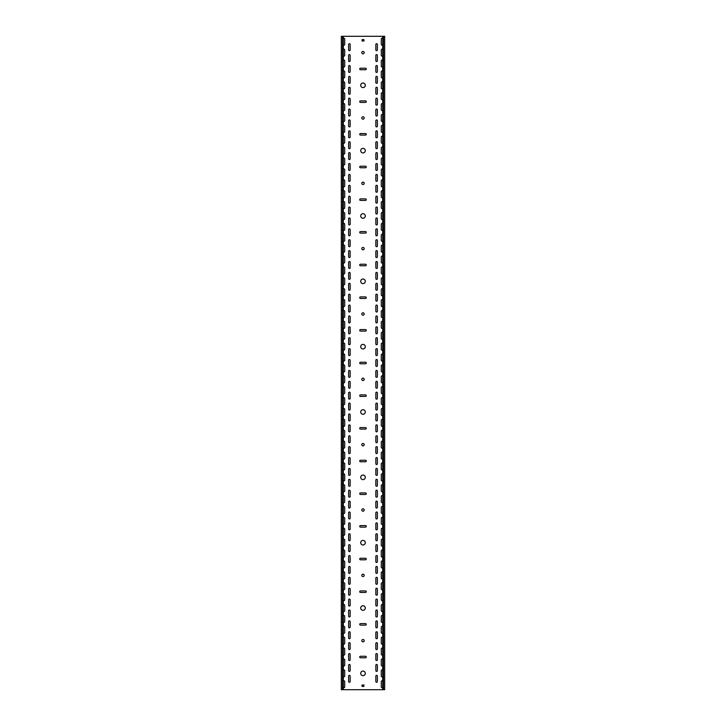 <?xml version="1.0" encoding="UTF-8"?>
<svg xmlns="http://www.w3.org/2000/svg" width="726" height="726" viewBox="0 0 726 726"><rect width="100%" height="100%" fill="white"/><g stroke="black" fill="none" stroke-linecap="round" stroke-linejoin="round"><path stroke-width="1.09" d="M363 671.078A2.287 2.287 0 0 0 360.713 673.365A2.287 2.287 0 0 0 363 675.652A2.287 2.287 0 0 0 365.287 673.365A2.287 2.287 0 0 0 363 671.078M363 605.738A2.287 2.287 0 0 0 360.713 608.025A2.287 2.287 0 0 0 363 610.312A2.287 2.287 0 0 0 365.287 608.025A2.287 2.287 0 0 0 363 605.738M363 639.497A1.198 1.198 0 0 0 361.802 640.695A1.198 1.198 0 0 0 363 641.893A1.198 1.198 0 0 0 364.198 640.695A1.198 1.198 0 0 0 363 639.497M363 540.398A2.287 2.287 0 0 0 360.713 542.685A2.287 2.287 0 0 0 363 544.972A2.287 2.287 0 0 0 365.287 542.685A2.287 2.287 0 0 0 363 540.398M363 574.157A1.198 1.198 0 0 0 361.802 575.355A1.198 1.198 0 0 0 363 576.553A1.198 1.198 0 0 0 364.198 575.355A1.198 1.198 0 0 0 363 574.157M363 475.058A2.287 2.287 0 0 0 360.713 477.345A2.287 2.287 0 0 0 363 479.632A2.287 2.287 0 0 0 365.287 477.345A2.287 2.287 0 0 0 363 475.058M363 508.817A1.198 1.198 0 0 0 361.802 510.015A1.198 1.198 0 0 0 363 511.213A1.198 1.198 0 0 0 364.198 510.015A1.198 1.198 0 0 0 363 508.817M363 409.718A2.287 2.287 0 0 0 360.713 412.005A2.287 2.287 0 0 0 363 414.292A2.287 2.287 0 0 0 365.287 412.005A2.287 2.287 0 0 0 363 409.718M363 443.477A1.198 1.198 0 0 0 361.802 444.675A1.198 1.198 0 0 0 363 445.873A1.198 1.198 0 0 0 364.198 444.675A1.198 1.198 0 0 0 363 443.477M363 344.378A2.287 2.287 0 0 0 360.713 346.665A2.287 2.287 0 0 0 363 348.952A2.287 2.287 0 0 0 365.287 346.665A2.287 2.287 0 0 0 363 344.378M363 378.137A1.198 1.198 0 0 0 361.802 379.335A1.198 1.198 0 0 0 363 380.533A1.198 1.198 0 0 0 364.198 379.335A1.198 1.198 0 0 0 363 378.137M363 279.038A2.287 2.287 0 0 0 360.713 281.325A2.287 2.287 0 0 0 363 283.612A2.287 2.287 0 0 0 365.287 281.325A2.287 2.287 0 0 0 363 279.038M363 312.797A1.198 1.198 0 0 0 361.802 313.995A1.198 1.198 0 0 0 363 315.193A1.198 1.198 0 0 0 364.198 313.995A1.198 1.198 0 0 0 363 312.797M363 213.698A2.287 2.287 0 0 0 360.713 215.985A2.287 2.287 0 0 0 363 218.272A2.287 2.287 0 0 0 365.287 215.985A2.287 2.287 0 0 0 363 213.698M363 247.457A1.198 1.198 0 0 0 361.802 248.655A1.198 1.198 0 0 0 363 249.853A1.198 1.198 0 0 0 364.198 248.655A1.198 1.198 0 0 0 363 247.457M363 148.358A2.287 2.287 0 0 0 360.713 150.645A2.287 2.287 0 0 0 363 152.932A2.287 2.287 0 0 0 365.287 150.645A2.287 2.287 0 0 0 363 148.358M363 182.117A1.198 1.198 0 0 0 361.802 183.315A1.198 1.198 0 0 0 363 184.513A1.198 1.198 0 0 0 364.198 183.315A1.198 1.198 0 0 0 363 182.117M363 83.018A2.287 2.287 0 0 0 360.713 85.305A2.287 2.287 0 0 0 363 87.592A2.287 2.287 0 0 0 365.287 85.305A2.287 2.287 0 0 0 363 83.018M363 116.777A1.198 1.198 0 0 0 361.802 117.975A1.198 1.198 0 0 0 363 119.173A1.198 1.198 0 0 0 364.198 117.975A1.198 1.198 0 0 0 363 116.777M363 51.437A1.198 1.198 0 0 0 361.802 52.635A1.198 1.198 0 0 0 363 53.833A1.198 1.198 0 0 0 364.198 52.635A1.198 1.198 0 0 0 363 51.437M349.387 442.715A0.762 0.762 0 0 0 350.15 441.952L350.15 436.507A0.762 0.762 0 0 0 349.387 435.745A0.762 0.762 0 0 0 348.625 436.507L348.625 441.952A0.762 0.762 0 0 0 349.387 442.715M376.613 453.605A0.762 0.762 0 0 0 377.375 452.842L377.375 447.397A0.762 0.762 0 0 0 376.613 446.635A0.762 0.762 0 0 0 375.85 447.397L375.85 452.842A0.762 0.762 0 0 0 376.613 453.605M349.387 453.605A0.762 0.762 0 0 0 350.15 452.842L350.15 447.397A0.762 0.762 0 0 0 349.387 446.635A0.762 0.762 0 0 0 348.625 447.397L348.625 452.842A0.762 0.762 0 0 0 349.387 453.605M376.613 464.495A0.762 0.762 0 0 0 377.375 463.732L377.375 458.287A0.762 0.762 0 0 0 376.613 457.525A0.762 0.762 0 0 0 375.85 458.287L375.85 463.732A0.762 0.762 0 0 0 376.613 464.495M349.387 420.935A0.762 0.762 0 0 0 350.15 420.173L350.15 414.727A0.762 0.762 0 0 0 349.387 413.965A0.762 0.762 0 0 0 348.625 414.727L348.625 420.173A0.762 0.762 0 0 0 349.387 420.935M376.613 431.825A0.762 0.762 0 0 0 377.375 431.062L377.375 425.618A0.762 0.762 0 0 0 376.613 424.855A0.762 0.762 0 0 0 375.85 425.618L375.85 431.062A0.762 0.762 0 0 0 376.613 431.825M349.387 431.825A0.762 0.762 0 0 0 350.15 431.062L350.15 425.618A0.762 0.762 0 0 0 349.387 424.855A0.762 0.762 0 0 0 348.625 425.618L348.625 431.062A0.762 0.762 0 0 0 349.387 431.825M376.613 442.715A0.762 0.762 0 0 0 377.375 441.952L377.375 436.507A0.762 0.762 0 0 0 376.613 435.745A0.762 0.762 0 0 0 375.85 436.507L375.85 441.952A0.762 0.762 0 0 0 376.613 442.715M349.387 486.275A0.762 0.762 0 0 0 350.15 485.512L350.15 480.067A0.762 0.762 0 0 0 349.387 479.305A0.762 0.762 0 0 0 348.625 480.067L348.625 485.512A0.762 0.762 0 0 0 349.387 486.275M376.613 497.165A0.762 0.762 0 0 0 377.375 496.402L377.375 490.957A0.762 0.762 0 0 0 376.613 490.195A0.762 0.762 0 0 0 375.85 490.957L375.85 496.402A0.762 0.762 0 0 0 376.613 497.165M349.387 497.165A0.762 0.762 0 0 0 350.15 496.402L350.15 490.957A0.762 0.762 0 0 0 349.387 490.195A0.762 0.762 0 0 0 348.625 490.957L348.625 496.402A0.762 0.762 0 0 0 349.387 497.165M376.613 508.055A0.762 0.762 0 0 0 377.375 507.292L377.375 501.847A0.762 0.762 0 0 0 376.613 501.085A0.762 0.762 0 0 0 375.85 501.847L375.85 507.292A0.762 0.762 0 0 0 376.613 508.055M349.387 464.495A0.762 0.762 0 0 0 350.15 463.732L350.15 458.287A0.762 0.762 0 0 0 349.387 457.525A0.762 0.762 0 0 0 348.625 458.287L348.625 463.732A0.762 0.762 0 0 0 349.387 464.495M376.613 475.385A0.762 0.762 0 0 0 377.375 474.623L377.375 469.178A0.762 0.762 0 0 0 376.613 468.415A0.762 0.762 0 0 0 375.85 469.178L375.85 474.623A0.762 0.762 0 0 0 376.613 475.385M349.387 475.385A0.762 0.762 0 0 0 350.15 474.623L350.15 469.178A0.762 0.762 0 0 0 349.387 468.415A0.762 0.762 0 0 0 348.625 469.178L348.625 474.623A0.762 0.762 0 0 0 349.387 475.385M376.613 486.275A0.762 0.762 0 0 0 377.375 485.512L377.375 480.067A0.762 0.762 0 0 0 376.613 479.305A0.762 0.762 0 0 0 375.85 480.067L375.85 485.512A0.762 0.762 0 0 0 376.613 486.275M349.387 355.595A0.762 0.762 0 0 0 350.15 354.832L350.15 349.387A0.762 0.762 0 0 0 349.387 348.625A0.762 0.762 0 0 0 348.625 349.387L348.625 354.832A0.762 0.762 0 0 0 349.387 355.595M376.613 366.485A0.762 0.762 0 0 0 377.375 365.722L377.375 360.277A0.762 0.762 0 0 0 376.613 359.515A0.762 0.762 0 0 0 375.85 360.277L375.85 365.722A0.762 0.762 0 0 0 376.613 366.485M349.387 366.485A0.762 0.762 0 0 0 350.15 365.722L350.15 360.277A0.762 0.762 0 0 0 349.387 359.515A0.762 0.762 0 0 0 348.625 360.277L348.625 365.722A0.762 0.762 0 0 0 349.387 366.485M376.613 377.375A0.762 0.762 0 0 0 377.375 376.613L377.375 371.167A0.762 0.762 0 0 0 376.613 370.405A0.762 0.762 0 0 0 375.85 371.167L375.85 376.613A0.762 0.762 0 0 0 376.613 377.375M349.387 333.815A0.762 0.762 0 0 0 350.15 333.053L350.15 327.608A0.762 0.762 0 0 0 349.387 326.845A0.762 0.762 0 0 0 348.625 327.608L348.625 333.053A0.762 0.762 0 0 0 349.387 333.815M376.613 344.705A0.762 0.762 0 0 0 377.375 343.942L377.375 338.498A0.762 0.762 0 0 0 376.613 337.735A0.762 0.762 0 0 0 375.85 338.498L375.85 343.942A0.762 0.762 0 0 0 376.613 344.705M349.387 344.705A0.762 0.762 0 0 0 350.15 343.942L350.15 338.498A0.762 0.762 0 0 0 349.387 337.735A0.762 0.762 0 0 0 348.625 338.498L348.625 343.942A0.762 0.762 0 0 0 349.387 344.705M376.613 355.595A0.762 0.762 0 0 0 377.375 354.832L377.375 349.387A0.762 0.762 0 0 0 376.613 348.625A0.762 0.762 0 0 0 375.85 349.387L375.85 354.832A0.762 0.762 0 0 0 376.613 355.595M349.387 399.155A0.762 0.762 0 0 0 350.15 398.392L350.15 392.947A0.762 0.762 0 0 0 349.387 392.185A0.762 0.762 0 0 0 348.625 392.947L348.625 398.392A0.762 0.762 0 0 0 349.387 399.155M376.613 410.045A0.762 0.762 0 0 0 377.375 409.282L377.375 403.837A0.762 0.762 0 0 0 376.613 403.075A0.762 0.762 0 0 0 375.85 403.837L375.85 409.282A0.762 0.762 0 0 0 376.613 410.045M349.387 410.045A0.762 0.762 0 0 0 350.15 409.282L350.15 403.837A0.762 0.762 0 0 0 349.387 403.075A0.762 0.762 0 0 0 348.625 403.837L348.625 409.282A0.762 0.762 0 0 0 349.387 410.045M376.613 420.935A0.762 0.762 0 0 0 377.375 420.173L377.375 414.727A0.762 0.762 0 0 0 376.613 413.965A0.762 0.762 0 0 0 375.85 414.727L375.85 420.173A0.762 0.762 0 0 0 376.613 420.935M349.387 377.375A0.762 0.762 0 0 0 350.15 376.613L350.15 371.167A0.762 0.762 0 0 0 349.387 370.405A0.762 0.762 0 0 0 348.625 371.167L348.625 376.613A0.762 0.762 0 0 0 349.387 377.375M376.613 388.265A0.762 0.762 0 0 0 377.375 387.502L377.375 382.058A0.762 0.762 0 0 0 376.613 381.295A0.762 0.762 0 0 0 375.85 382.058L375.85 387.502A0.762 0.762 0 0 0 376.613 388.265M349.387 388.265A0.762 0.762 0 0 0 350.15 387.502L350.15 382.058A0.762 0.762 0 0 0 349.387 381.295A0.762 0.762 0 0 0 348.625 382.058L348.625 387.502A0.762 0.762 0 0 0 349.387 388.265M376.613 399.155A0.762 0.762 0 0 0 377.375 398.392L377.375 392.947A0.762 0.762 0 0 0 376.613 392.185A0.762 0.762 0 0 0 375.85 392.947L375.85 398.392A0.762 0.762 0 0 0 376.613 399.155M349.387 616.955A0.762 0.762 0 0 0 350.15 616.192L350.15 610.747A0.762 0.762 0 0 0 349.387 609.985A0.762 0.762 0 0 0 348.625 610.747L348.625 616.192A0.762 0.762 0 0 0 349.387 616.955M376.613 627.845A0.762 0.762 0 0 0 377.375 627.082L377.375 621.637A0.762 0.762 0 0 0 376.613 620.875A0.762 0.762 0 0 0 375.85 621.637L375.85 627.082A0.762 0.762 0 0 0 376.613 627.845M349.387 627.845A0.762 0.762 0 0 0 350.15 627.082L350.15 621.637A0.762 0.762 0 0 0 349.387 620.875A0.762 0.762 0 0 0 348.625 621.637L348.625 627.082A0.762 0.762 0 0 0 349.387 627.845M376.613 638.735A0.762 0.762 0 0 0 377.375 637.972L377.375 632.528A0.762 0.762 0 0 0 376.613 631.765A0.762 0.762 0 0 0 375.85 632.528L375.85 637.972A0.762 0.762 0 0 0 376.613 638.735M349.387 595.175A0.762 0.762 0 0 0 350.15 594.413L350.15 588.967A0.762 0.762 0 0 0 349.387 588.205A0.762 0.762 0 0 0 348.625 588.967L348.625 594.413A0.762 0.762 0 0 0 349.387 595.175M376.613 606.065A0.762 0.762 0 0 0 377.375 605.303L377.375 599.857A0.762 0.762 0 0 0 376.613 599.095A0.762 0.762 0 0 0 375.85 599.857L375.85 605.303A0.762 0.762 0 0 0 376.613 606.065M349.387 606.065A0.762 0.762 0 0 0 350.15 605.303L350.15 599.857A0.762 0.762 0 0 0 349.387 599.095A0.762 0.762 0 0 0 348.625 599.857L348.625 605.303A0.762 0.762 0 0 0 349.387 606.065M376.613 616.955A0.762 0.762 0 0 0 377.375 616.192L377.375 610.747A0.762 0.762 0 0 0 376.613 609.985A0.762 0.762 0 0 0 375.85 610.747L375.85 616.192A0.762 0.762 0 0 0 376.613 616.955M349.387 660.515A0.762 0.762 0 0 0 350.15 659.752L350.15 654.308A0.762 0.762 0 0 0 349.387 653.545A0.762 0.762 0 0 0 348.625 654.308L348.625 659.752A0.762 0.762 0 0 0 349.387 660.515M376.613 671.405A0.762 0.762 0 0 0 377.375 670.642L377.375 665.197A0.762 0.762 0 0 0 376.613 664.435A0.762 0.762 0 0 0 375.85 665.197L375.85 670.642A0.762 0.762 0 0 0 376.613 671.405M349.387 671.405A0.762 0.762 0 0 0 350.15 670.642L350.15 665.197A0.762 0.762 0 0 0 349.387 664.435A0.762 0.762 0 0 0 348.625 665.197L348.625 670.642A0.762 0.762 0 0 0 349.387 671.405M376.613 682.295A0.762 0.762 0 0 0 377.375 681.533L377.375 676.087A0.762 0.762 0 0 0 376.613 675.325A0.762 0.762 0 0 0 375.85 676.087L375.85 681.533A0.762 0.762 0 0 0 376.613 682.295M349.387 638.735A0.762 0.762 0 0 0 350.15 637.972L350.15 632.528A0.762 0.762 0 0 0 349.387 631.765A0.762 0.762 0 0 0 348.625 632.528L348.625 637.972A0.762 0.762 0 0 0 349.387 638.735M376.613 649.625A0.762 0.762 0 0 0 377.375 648.862L377.375 643.418A0.762 0.762 0 0 0 376.613 642.655A0.762 0.762 0 0 0 375.85 643.418L375.85 648.862A0.762 0.762 0 0 0 376.613 649.625M349.387 649.625A0.762 0.762 0 0 0 350.15 648.862L350.15 643.418A0.762 0.762 0 0 0 349.387 642.655A0.762 0.762 0 0 0 348.625 643.418L348.625 648.862A0.762 0.762 0 0 0 349.387 649.625M376.613 660.515A0.762 0.762 0 0 0 377.375 659.752L377.375 654.308A0.762 0.762 0 0 0 376.613 653.545A0.762 0.762 0 0 0 375.85 654.308L375.85 659.752A0.762 0.762 0 0 0 376.613 660.515M349.387 529.835A0.762 0.762 0 0 0 350.15 529.072L350.15 523.627A0.762 0.762 0 0 0 349.387 522.865A0.762 0.762 0 0 0 348.625 523.627L348.625 529.072A0.762 0.762 0 0 0 349.387 529.835M376.613 540.725A0.762 0.762 0 0 0 377.375 539.962L377.375 534.518A0.762 0.762 0 0 0 376.613 533.755A0.762 0.762 0 0 0 375.85 534.518L375.85 539.962A0.762 0.762 0 0 0 376.613 540.725M349.387 540.725A0.762 0.762 0 0 0 350.15 539.962L350.15 534.518A0.762 0.762 0 0 0 349.387 533.755A0.762 0.762 0 0 0 348.625 534.518L348.625 539.962A0.762 0.762 0 0 0 349.387 540.725M376.613 551.615A0.762 0.762 0 0 0 377.375 550.852L377.375 545.408A0.762 0.762 0 0 0 376.613 544.645A0.762 0.762 0 0 0 375.85 545.408L375.85 550.852A0.762 0.762 0 0 0 376.613 551.615M349.387 508.055A0.762 0.762 0 0 0 350.15 507.292L350.15 501.847A0.762 0.762 0 0 0 349.387 501.085A0.762 0.762 0 0 0 348.625 501.847L348.625 507.292A0.762 0.762 0 0 0 349.387 508.055M376.613 518.945A0.762 0.762 0 0 0 377.375 518.183L377.375 512.737A0.762 0.762 0 0 0 376.613 511.975A0.762 0.762 0 0 0 375.85 512.737L375.85 518.183A0.762 0.762 0 0 0 376.613 518.945M349.387 518.945A0.762 0.762 0 0 0 350.15 518.183L350.15 512.737A0.762 0.762 0 0 0 349.387 511.975A0.762 0.762 0 0 0 348.625 512.737L348.625 518.183A0.762 0.762 0 0 0 349.387 518.945M376.613 529.835A0.762 0.762 0 0 0 377.375 529.072L377.375 523.627A0.762 0.762 0 0 0 376.613 522.865A0.762 0.762 0 0 0 375.85 523.627L375.85 529.072A0.762 0.762 0 0 0 376.613 529.835M349.387 573.395A0.762 0.762 0 0 0 350.15 572.632L350.15 567.188A0.762 0.762 0 0 0 349.387 566.425A0.762 0.762 0 0 0 348.625 567.188L348.625 572.632A0.762 0.762 0 0 0 349.387 573.395M376.613 584.285A0.762 0.762 0 0 0 377.375 583.523L377.375 578.077A0.762 0.762 0 0 0 376.613 577.315A0.762 0.762 0 0 0 375.85 578.077L375.85 583.523A0.762 0.762 0 0 0 376.613 584.285M349.387 584.285A0.762 0.762 0 0 0 350.15 583.523L350.15 578.077A0.762 0.762 0 0 0 349.387 577.315A0.762 0.762 0 0 0 348.625 578.077L348.625 583.523A0.762 0.762 0 0 0 349.387 584.285M376.613 595.175A0.762 0.762 0 0 0 377.375 594.413L377.375 588.967A0.762 0.762 0 0 0 376.613 588.205A0.762 0.762 0 0 0 375.85 588.967L375.85 594.413A0.762 0.762 0 0 0 376.613 595.175M349.387 551.615A0.762 0.762 0 0 0 350.15 550.852L350.15 545.408A0.762 0.762 0 0 0 349.387 544.645A0.762 0.762 0 0 0 348.625 545.408L348.625 550.852A0.762 0.762 0 0 0 349.387 551.615M376.613 562.505A0.762 0.762 0 0 0 377.375 561.742L377.375 556.298A0.762 0.762 0 0 0 376.613 555.535A0.762 0.762 0 0 0 375.85 556.298L375.85 561.742A0.762 0.762 0 0 0 376.613 562.505M349.387 562.505A0.762 0.762 0 0 0 350.15 561.742L350.15 556.298A0.762 0.762 0 0 0 349.387 555.535A0.762 0.762 0 0 0 348.625 556.298L348.625 561.742A0.762 0.762 0 0 0 349.387 562.505M376.613 573.395A0.762 0.762 0 0 0 377.375 572.632L377.375 567.188A0.762 0.762 0 0 0 376.613 566.425A0.762 0.762 0 0 0 375.85 567.188L375.85 572.632A0.762 0.762 0 0 0 376.613 573.395M349.387 94.235A0.762 0.762 0 0 0 350.15 93.472L350.15 88.028A0.762 0.762 0 0 0 349.387 87.265A0.762 0.762 0 0 0 348.625 88.028L348.625 93.472A0.762 0.762 0 0 0 349.387 94.235M376.613 105.125A0.762 0.762 0 0 0 377.375 104.362L377.375 98.918A0.762 0.762 0 0 0 376.613 98.155A0.762 0.762 0 0 0 375.85 98.918L375.85 104.362A0.762 0.762 0 0 0 376.613 105.125M349.387 105.125A0.762 0.762 0 0 0 350.15 104.362L350.15 98.918A0.762 0.762 0 0 0 349.387 98.155A0.762 0.762 0 0 0 348.625 98.918L348.625 104.362A0.762 0.762 0 0 0 349.387 105.125M376.613 116.015A0.762 0.762 0 0 0 377.375 115.252L377.375 109.807A0.762 0.762 0 0 0 376.613 109.045A0.762 0.762 0 0 0 375.85 109.807L375.85 115.252A0.762 0.762 0 0 0 376.613 116.015M349.387 72.455A0.762 0.762 0 0 0 350.15 71.692L350.15 66.248A0.762 0.762 0 0 0 349.387 65.485A0.762 0.762 0 0 0 348.625 66.248L348.625 71.692A0.762 0.762 0 0 0 349.387 72.455M376.613 83.345A0.762 0.762 0 0 0 377.375 82.582L377.375 77.138A0.762 0.762 0 0 0 376.613 76.375A0.762 0.762 0 0 0 375.85 77.138L375.85 82.582A0.762 0.762 0 0 0 376.613 83.345M349.387 83.345A0.762 0.762 0 0 0 350.15 82.582L350.15 77.138A0.762 0.762 0 0 0 349.387 76.375A0.762 0.762 0 0 0 348.625 77.138L348.625 82.582A0.762 0.762 0 0 0 349.387 83.345M376.613 94.235A0.762 0.762 0 0 0 377.375 93.472L377.375 88.028A0.762 0.762 0 0 0 376.613 87.265A0.762 0.762 0 0 0 375.85 88.028L375.85 93.472A0.762 0.762 0 0 0 376.613 94.235M349.387 137.795A0.762 0.762 0 0 0 350.15 137.032L350.15 131.588A0.762 0.762 0 0 0 349.387 130.825A0.762 0.762 0 0 0 348.625 131.588L348.625 137.032A0.762 0.762 0 0 0 349.387 137.795M376.613 148.685A0.762 0.762 0 0 0 377.375 147.922L377.375 142.477A0.762 0.762 0 0 0 376.613 141.715A0.762 0.762 0 0 0 375.85 142.477L375.85 147.922A0.762 0.762 0 0 0 376.613 148.685M349.387 148.685A0.762 0.762 0 0 0 350.15 147.922L350.15 142.477A0.762 0.762 0 0 0 349.387 141.715A0.762 0.762 0 0 0 348.625 142.477L348.625 147.922A0.762 0.762 0 0 0 349.387 148.685M376.613 159.575A0.762 0.762 0 0 0 377.375 158.812L377.375 153.368A0.762 0.762 0 0 0 376.613 152.605A0.762 0.762 0 0 0 375.85 153.368L375.85 158.812A0.762 0.762 0 0 0 376.613 159.575M349.387 116.015A0.762 0.762 0 0 0 350.15 115.252L350.15 109.807A0.762 0.762 0 0 0 349.387 109.045A0.762 0.762 0 0 0 348.625 109.807L348.625 115.252A0.762 0.762 0 0 0 349.387 116.015M376.613 126.905A0.762 0.762 0 0 0 377.375 126.142L377.375 120.697A0.762 0.762 0 0 0 376.613 119.935A0.762 0.762 0 0 0 375.85 120.697L375.85 126.142A0.762 0.762 0 0 0 376.613 126.905M349.387 126.905A0.762 0.762 0 0 0 350.15 126.142L350.15 120.697A0.762 0.762 0 0 0 349.387 119.935A0.762 0.762 0 0 0 348.625 120.697L348.625 126.142A0.762 0.762 0 0 0 349.387 126.905M376.613 137.795A0.762 0.762 0 0 0 377.375 137.032L377.375 131.588A0.762 0.762 0 0 0 376.613 130.825A0.762 0.762 0 0 0 375.85 131.588L375.85 137.032A0.762 0.762 0 0 0 376.613 137.795M376.613 50.675A0.762 0.762 0 0 0 377.375 49.913L377.375 44.468A0.762 0.762 0 0 0 376.613 43.705A0.762 0.762 0 0 0 375.85 44.468L375.85 49.913A0.762 0.762 0 0 0 376.613 50.675M376.613 72.455A0.762 0.762 0 0 0 377.375 71.692L377.375 66.248A0.762 0.762 0 0 0 376.613 65.485A0.762 0.762 0 0 0 375.85 66.248L375.85 71.692A0.762 0.762 0 0 0 376.613 72.455M349.387 61.565A0.762 0.762 0 0 0 350.15 60.802L350.15 55.358A0.762 0.762 0 0 0 349.387 54.595A0.762 0.762 0 0 0 348.625 55.358L348.625 60.802A0.762 0.762 0 0 0 349.387 61.565M376.613 61.565A0.762 0.762 0 0 0 377.375 60.802L377.375 55.358A0.762 0.762 0 0 0 376.613 54.595A0.762 0.762 0 0 0 375.85 55.358L375.85 60.802A0.762 0.762 0 0 0 376.613 61.565M349.387 50.675A0.762 0.762 0 0 0 350.15 49.913L350.15 44.468A0.762 0.762 0 0 0 349.387 43.705A0.762 0.762 0 0 0 348.625 44.468L348.625 49.913A0.762 0.762 0 0 0 349.387 50.675M349.387 268.475A0.762 0.762 0 0 0 350.15 267.712L350.15 262.267A0.762 0.762 0 0 0 349.387 261.505A0.762 0.762 0 0 0 348.625 262.267L348.625 267.712A0.762 0.762 0 0 0 349.387 268.475M376.613 279.365A0.762 0.762 0 0 0 377.375 278.602L377.375 273.157A0.762 0.762 0 0 0 376.613 272.395A0.762 0.762 0 0 0 375.85 273.157L375.85 278.602A0.762 0.762 0 0 0 376.613 279.365M349.387 279.365A0.762 0.762 0 0 0 350.15 278.602L350.15 273.157A0.762 0.762 0 0 0 349.387 272.395A0.762 0.762 0 0 0 348.625 273.157L348.625 278.602A0.762 0.762 0 0 0 349.387 279.365M376.613 290.255A0.762 0.762 0 0 0 377.375 289.493L377.375 284.048A0.762 0.762 0 0 0 376.613 283.285A0.762 0.762 0 0 0 375.85 284.048L375.85 289.493A0.762 0.762 0 0 0 376.613 290.255M349.387 246.695A0.762 0.762 0 0 0 350.15 245.933L350.15 240.487A0.762 0.762 0 0 0 349.387 239.725A0.762 0.762 0 0 0 348.625 240.487L348.625 245.933A0.762 0.762 0 0 0 349.387 246.695M376.613 257.585A0.762 0.762 0 0 0 377.375 256.822L377.375 251.377A0.762 0.762 0 0 0 376.613 250.615A0.762 0.762 0 0 0 375.85 251.377L375.85 256.822A0.762 0.762 0 0 0 376.613 257.585M349.387 257.585A0.762 0.762 0 0 0 350.15 256.822L350.15 251.377A0.762 0.762 0 0 0 349.387 250.615A0.762 0.762 0 0 0 348.625 251.377L348.625 256.822A0.762 0.762 0 0 0 349.387 257.585M376.613 268.475A0.762 0.762 0 0 0 377.375 267.712L377.375 262.267A0.762 0.762 0 0 0 376.613 261.505A0.762 0.762 0 0 0 375.85 262.267L375.85 267.712A0.762 0.762 0 0 0 376.613 268.475M349.387 312.035A0.762 0.762 0 0 0 350.15 311.272L350.15 305.827A0.762 0.762 0 0 0 349.387 305.065A0.762 0.762 0 0 0 348.625 305.827L348.625 311.272A0.762 0.762 0 0 0 349.387 312.035M376.613 322.925A0.762 0.762 0 0 0 377.375 322.162L377.375 316.717A0.762 0.762 0 0 0 376.613 315.955A0.762 0.762 0 0 0 375.85 316.717L375.85 322.162A0.762 0.762 0 0 0 376.613 322.925M349.387 322.925A0.762 0.762 0 0 0 350.15 322.162L350.15 316.717A0.762 0.762 0 0 0 349.387 315.955A0.762 0.762 0 0 0 348.625 316.717L348.625 322.162A0.762 0.762 0 0 0 349.387 322.925M376.613 333.815A0.762 0.762 0 0 0 377.375 333.053L377.375 327.608A0.762 0.762 0 0 0 376.613 326.845A0.762 0.762 0 0 0 375.85 327.608L375.85 333.053A0.762 0.762 0 0 0 376.613 333.815M349.387 290.255A0.762 0.762 0 0 0 350.15 289.493L350.15 284.048A0.762 0.762 0 0 0 349.387 283.285A0.762 0.762 0 0 0 348.625 284.048L348.625 289.493A0.762 0.762 0 0 0 349.387 290.255M376.613 301.145A0.762 0.762 0 0 0 377.375 300.382L377.375 294.938A0.762 0.762 0 0 0 376.613 294.175A0.762 0.762 0 0 0 375.85 294.938L375.85 300.382A0.762 0.762 0 0 0 376.613 301.145M349.387 301.145A0.762 0.762 0 0 0 350.15 300.382L350.15 294.938A0.762 0.762 0 0 0 349.387 294.175A0.762 0.762 0 0 0 348.625 294.938L348.625 300.382A0.762 0.762 0 0 0 349.387 301.145M376.613 312.035A0.762 0.762 0 0 0 377.375 311.272L377.375 305.827A0.762 0.762 0 0 0 376.613 305.065A0.762 0.762 0 0 0 375.85 305.827L375.85 311.272A0.762 0.762 0 0 0 376.613 312.035M349.387 181.355A0.762 0.762 0 0 0 350.15 180.593L350.15 175.148A0.762 0.762 0 0 0 349.387 174.385A0.762 0.762 0 0 0 348.625 175.148L348.625 180.593A0.762 0.762 0 0 0 349.387 181.355M376.613 192.245A0.762 0.762 0 0 0 377.375 191.482L377.375 186.037A0.762 0.762 0 0 0 376.613 185.275A0.762 0.762 0 0 0 375.85 186.037L375.85 191.482A0.762 0.762 0 0 0 376.613 192.245M349.387 192.245A0.762 0.762 0 0 0 350.15 191.482L350.15 186.037A0.762 0.762 0 0 0 349.387 185.275A0.762 0.762 0 0 0 348.625 186.037L348.625 191.482A0.762 0.762 0 0 0 349.387 192.245M376.613 203.135A0.762 0.762 0 0 0 377.375 202.373L377.375 196.927A0.762 0.762 0 0 0 376.613 196.165A0.762 0.762 0 0 0 375.85 196.927L375.85 202.373A0.762 0.762 0 0 0 376.613 203.135M349.387 159.575A0.762 0.762 0 0 0 350.15 158.812L350.15 153.368A0.762 0.762 0 0 0 349.387 152.605A0.762 0.762 0 0 0 348.625 153.368L348.625 158.812A0.762 0.762 0 0 0 349.387 159.575M376.613 170.465A0.762 0.762 0 0 0 377.375 169.702L377.375 164.257A0.762 0.762 0 0 0 376.613 163.495A0.762 0.762 0 0 0 375.85 164.257L375.85 169.702A0.762 0.762 0 0 0 376.613 170.465M349.387 170.465A0.762 0.762 0 0 0 350.15 169.702L350.15 164.257A0.762 0.762 0 0 0 349.387 163.495A0.762 0.762 0 0 0 348.625 164.257L348.625 169.702A0.762 0.762 0 0 0 349.387 170.465M376.613 181.355A0.762 0.762 0 0 0 377.375 180.593L377.375 175.148A0.762 0.762 0 0 0 376.613 174.385A0.762 0.762 0 0 0 375.85 175.148L375.85 180.593A0.762 0.762 0 0 0 376.613 181.355M349.387 224.915A0.762 0.762 0 0 0 350.15 224.153L350.15 218.707A0.762 0.762 0 0 0 349.387 217.945A0.762 0.762 0 0 0 348.625 218.707L348.625 224.153A0.762 0.762 0 0 0 349.387 224.915M376.613 235.805A0.762 0.762 0 0 0 377.375 235.042L377.375 229.597A0.762 0.762 0 0 0 376.613 228.835A0.762 0.762 0 0 0 375.85 229.597L375.85 235.042A0.762 0.762 0 0 0 376.613 235.805M349.387 235.805A0.762 0.762 0 0 0 350.15 235.042L350.15 229.597A0.762 0.762 0 0 0 349.387 228.835A0.762 0.762 0 0 0 348.625 229.597L348.625 235.042A0.762 0.762 0 0 0 349.387 235.805M376.613 246.695A0.762 0.762 0 0 0 377.375 245.933L377.375 240.487A0.762 0.762 0 0 0 376.613 239.725A0.762 0.762 0 0 0 375.85 240.487L375.85 245.933A0.762 0.762 0 0 0 376.613 246.695M349.387 203.135A0.762 0.762 0 0 0 350.15 202.373L350.15 196.927A0.762 0.762 0 0 0 349.387 196.165A0.762 0.762 0 0 0 348.625 196.927L348.625 202.373A0.762 0.762 0 0 0 349.387 203.135M376.613 214.025A0.762 0.762 0 0 0 377.375 213.262L377.375 207.817A0.762 0.762 0 0 0 376.613 207.055A0.762 0.762 0 0 0 375.85 207.817L375.85 213.262A0.762 0.762 0 0 0 376.613 214.025M349.387 214.025A0.762 0.762 0 0 0 350.15 213.262L350.15 207.817A0.762 0.762 0 0 0 349.387 207.055A0.762 0.762 0 0 0 348.625 207.817L348.625 213.262A0.762 0.762 0 0 0 349.387 214.025M376.613 224.915A0.762 0.762 0 0 0 377.375 224.153L377.375 218.707A0.762 0.762 0 0 0 376.613 217.945A0.762 0.762 0 0 0 375.85 218.707L375.85 224.153A0.762 0.762 0 0 0 376.613 224.915M349.387 682.295A0.762 0.762 0 0 0 350.15 681.533L350.15 676.087A0.762 0.762 0 0 0 349.387 675.325A0.762 0.762 0 0 0 348.625 676.087L348.625 681.533A0.762 0.762 0 0 0 349.387 682.295M343.289 447.788A0.762 0.762 0 0 0 344.705 447.397L344.705 441.952A0.762 0.762 0 0 0 343.289 441.562M382.711 452.452A0.762 0.762 0 0 0 381.295 452.842L381.295 458.287A0.762 0.762 0 0 0 382.711 458.678M343.289 458.678A0.762 0.762 0 0 0 344.705 458.287L344.705 452.842A0.762 0.762 0 0 0 343.289 452.452M382.711 463.342A0.762 0.762 0 0 0 381.295 463.732L381.295 469.178A0.762 0.762 0 0 0 382.711 469.568M343.289 426.008A0.762 0.762 0 0 0 344.705 425.618L344.705 420.173A0.762 0.762 0 0 0 343.289 419.782M382.711 430.672A0.762 0.762 0 0 0 381.295 431.062L381.295 436.507A0.762 0.762 0 0 0 382.711 436.898M343.289 436.898A0.762 0.762 0 0 0 344.705 436.507L344.705 431.062A0.762 0.762 0 0 0 343.289 430.672M382.711 441.562A0.762 0.762 0 0 0 381.295 441.952L381.295 447.397A0.762 0.762 0 0 0 382.711 447.788M343.289 491.348A0.762 0.762 0 0 0 344.705 490.957L344.705 485.512A0.762 0.762 0 0 0 343.289 485.122M382.711 496.012A0.762 0.762 0 0 0 381.295 496.402L381.295 501.847A0.762 0.762 0 0 0 382.711 502.238M343.289 502.238A0.762 0.762 0 0 0 344.705 501.847L344.705 496.402A0.762 0.762 0 0 0 343.289 496.012M382.711 506.902A0.762 0.762 0 0 0 381.295 507.292L381.295 512.737A0.762 0.762 0 0 0 382.711 513.128M343.289 469.568A0.762 0.762 0 0 0 344.705 469.178L344.705 463.732A0.762 0.762 0 0 0 343.289 463.342M382.711 474.232A0.762 0.762 0 0 0 381.295 474.623L381.295 480.067A0.762 0.762 0 0 0 382.711 480.458M343.289 480.458A0.762 0.762 0 0 0 344.705 480.067L344.705 474.623A0.762 0.762 0 0 0 343.289 474.232M382.711 485.122A0.762 0.762 0 0 0 381.295 485.512L381.295 490.957A0.762 0.762 0 0 0 382.711 491.348M343.289 360.668A0.762 0.762 0 0 0 344.705 360.277L344.705 354.832A0.762 0.762 0 0 0 343.289 354.442M382.711 365.332A0.762 0.762 0 0 0 381.295 365.722L381.295 371.167A0.762 0.762 0 0 0 382.711 371.558M343.289 371.558A0.762 0.762 0 0 0 344.705 371.167L344.705 365.722A0.762 0.762 0 0 0 343.289 365.332M382.711 376.222A0.762 0.762 0 0 0 381.295 376.613L381.295 382.058A0.762 0.762 0 0 0 382.711 382.448M343.289 338.888A0.762 0.762 0 0 0 344.705 338.498L344.705 333.053A0.762 0.762 0 0 0 343.289 332.662M382.711 343.552A0.762 0.762 0 0 0 381.295 343.942L381.295 349.387A0.762 0.762 0 0 0 382.711 349.778M343.289 349.778A0.762 0.762 0 0 0 344.705 349.387L344.705 343.942A0.762 0.762 0 0 0 343.289 343.552M382.711 354.442A0.762 0.762 0 0 0 381.295 354.832L381.295 360.277A0.762 0.762 0 0 0 382.711 360.668M343.289 404.228A0.762 0.762 0 0 0 344.705 403.837L344.705 398.392A0.762 0.762 0 0 0 343.289 398.002M382.711 408.892A0.762 0.762 0 0 0 381.295 409.282L381.295 414.727A0.762 0.762 0 0 0 382.711 415.118M343.289 415.118A0.762 0.762 0 0 0 344.705 414.727L344.705 409.282A0.762 0.762 0 0 0 343.289 408.892M382.711 419.782A0.762 0.762 0 0 0 381.295 420.173L381.295 425.618A0.762 0.762 0 0 0 382.711 426.008M343.289 382.448A0.762 0.762 0 0 0 344.705 382.058L344.705 376.613A0.762 0.762 0 0 0 343.289 376.222M382.711 387.112A0.762 0.762 0 0 0 381.295 387.502L381.295 392.947A0.762 0.762 0 0 0 382.711 393.338M343.289 393.338A0.762 0.762 0 0 0 344.705 392.947L344.705 387.502A0.762 0.762 0 0 0 343.289 387.112M382.711 398.002A0.762 0.762 0 0 0 381.295 398.392L381.295 403.837A0.762 0.762 0 0 0 382.711 404.228M343.289 622.028A0.762 0.762 0 0 0 344.705 621.637L344.705 616.192A0.762 0.762 0 0 0 343.289 615.802M382.711 626.692A0.762 0.762 0 0 0 381.295 627.082L381.295 632.528A0.762 0.762 0 0 0 382.711 632.918M343.289 632.918A0.762 0.762 0 0 0 344.705 632.528L344.705 627.082A0.762 0.762 0 0 0 343.289 626.692M382.711 637.582A0.762 0.762 0 0 0 381.295 637.972L381.295 643.418A0.762 0.762 0 0 0 382.711 643.808M343.289 600.248A0.762 0.762 0 0 0 344.705 599.857L344.705 594.413A0.762 0.762 0 0 0 343.289 594.022M382.711 604.912A0.762 0.762 0 0 0 381.295 605.303L381.295 610.747A0.762 0.762 0 0 0 382.711 611.138M343.289 611.138A0.762 0.762 0 0 0 344.705 610.747L344.705 605.303A0.762 0.762 0 0 0 343.289 604.912M382.711 615.802A0.762 0.762 0 0 0 381.295 616.192L381.295 621.637A0.762 0.762 0 0 0 382.711 622.028M343.289 665.588A0.762 0.762 0 0 0 344.705 665.197L344.705 659.752A0.762 0.762 0 0 0 343.289 659.362M382.711 670.252A0.762 0.762 0 0 0 381.295 670.642L381.295 676.087A0.762 0.762 0 0 0 382.711 676.478M343.289 676.478A0.762 0.762 0 0 0 344.705 676.087L344.705 670.642A0.762 0.762 0 0 0 343.289 670.252M382.711 681.142A0.762 0.762 0 0 0 381.295 681.533L381.295 686.977A0.762 0.762 0 0 0 382.711 687.368M343.289 643.808A0.762 0.762 0 0 0 344.705 643.418L344.705 637.972A0.762 0.762 0 0 0 343.289 637.582M382.711 648.472A0.762 0.762 0 0 0 381.295 648.862L381.295 654.308A0.762 0.762 0 0 0 382.711 654.698M343.289 654.698A0.762 0.762 0 0 0 344.705 654.308L344.705 648.862A0.762 0.762 0 0 0 343.289 648.472M382.711 659.362A0.762 0.762 0 0 0 381.295 659.752L381.295 665.197A0.762 0.762 0 0 0 382.711 665.588M343.289 534.908A0.762 0.762 0 0 0 344.705 534.518L344.705 529.072A0.762 0.762 0 0 0 343.289 528.682M382.711 539.572A0.762 0.762 0 0 0 381.295 539.962L381.295 545.408A0.762 0.762 0 0 0 382.711 545.798M343.289 545.798A0.762 0.762 0 0 0 344.705 545.408L344.705 539.962A0.762 0.762 0 0 0 343.289 539.572M382.711 550.462A0.762 0.762 0 0 0 381.295 550.852L381.295 556.298A0.762 0.762 0 0 0 382.711 556.688M343.289 513.128A0.762 0.762 0 0 0 344.705 512.737L344.705 507.292A0.762 0.762 0 0 0 343.289 506.902M382.711 517.792A0.762 0.762 0 0 0 381.295 518.183L381.295 523.627A0.762 0.762 0 0 0 382.711 524.018M343.289 524.018A0.762 0.762 0 0 0 344.705 523.627L344.705 518.183A0.762 0.762 0 0 0 343.289 517.792M382.711 528.682A0.762 0.762 0 0 0 381.295 529.072L381.295 534.518A0.762 0.762 0 0 0 382.711 534.908M343.289 578.468A0.762 0.762 0 0 0 344.705 578.077L344.705 572.632A0.762 0.762 0 0 0 343.289 572.242M382.711 583.132A0.762 0.762 0 0 0 381.295 583.523L381.295 588.967A0.762 0.762 0 0 0 382.711 589.358M343.289 589.358A0.762 0.762 0 0 0 344.705 588.967L344.705 583.523A0.762 0.762 0 0 0 343.289 583.132M382.711 594.022A0.762 0.762 0 0 0 381.295 594.413L381.295 599.857A0.762 0.762 0 0 0 382.711 600.248M343.289 556.688A0.762 0.762 0 0 0 344.705 556.298L344.705 550.852A0.762 0.762 0 0 0 343.289 550.462M382.711 561.352A0.762 0.762 0 0 0 381.295 561.742L381.295 567.188A0.762 0.762 0 0 0 382.711 567.578M343.289 567.578A0.762 0.762 0 0 0 344.705 567.188L344.705 561.742A0.762 0.762 0 0 0 343.289 561.352M382.711 572.242A0.762 0.762 0 0 0 381.295 572.632L381.295 578.077A0.762 0.762 0 0 0 382.711 578.468M343.289 99.308A0.762 0.762 0 0 0 344.705 98.918L344.705 93.472A0.762 0.762 0 0 0 343.289 93.082M382.711 103.972A0.762 0.762 0 0 0 381.295 104.362L381.295 109.807A0.762 0.762 0 0 0 382.711 110.198M343.289 110.198A0.762 0.762 0 0 0 344.705 109.807L344.705 104.362A0.762 0.762 0 0 0 343.289 103.972M382.711 114.862A0.762 0.762 0 0 0 381.295 115.252L381.295 120.697A0.762 0.762 0 0 0 382.711 121.088M343.289 77.528A0.762 0.762 0 0 0 344.705 77.138L344.705 71.692A0.762 0.762 0 0 0 343.289 71.302M382.711 82.192A0.762 0.762 0 0 0 381.295 82.582L381.295 88.028A0.762 0.762 0 0 0 382.711 88.418M343.289 88.418A0.762 0.762 0 0 0 344.705 88.028L344.705 82.582A0.762 0.762 0 0 0 343.289 82.192M382.711 93.082A0.762 0.762 0 0 0 381.295 93.472L381.295 98.918A0.762 0.762 0 0 0 382.711 99.308M343.289 142.868A0.762 0.762 0 0 0 344.705 142.477L344.705 137.032A0.762 0.762 0 0 0 343.289 136.642M382.711 147.532A0.762 0.762 0 0 0 381.295 147.922L381.295 153.368A0.762 0.762 0 0 0 382.711 153.758M343.289 153.758A0.762 0.762 0 0 0 344.705 153.368L344.705 147.922A0.762 0.762 0 0 0 343.289 147.532M382.711 158.422A0.762 0.762 0 0 0 381.295 158.812L381.295 164.257A0.762 0.762 0 0 0 382.711 164.648M343.289 121.088A0.762 0.762 0 0 0 344.705 120.697L344.705 115.252A0.762 0.762 0 0 0 343.289 114.862M382.711 125.752A0.762 0.762 0 0 0 381.295 126.142L381.295 131.588A0.762 0.762 0 0 0 382.711 131.978M343.289 131.978A0.762 0.762 0 0 0 344.705 131.588L344.705 126.142A0.762 0.762 0 0 0 343.289 125.752M382.711 136.642A0.762 0.762 0 0 0 381.295 137.032L381.295 142.477A0.762 0.762 0 0 0 382.711 142.868M382.711 49.522A0.762 0.762 0 0 0 381.295 49.913L381.295 55.358A0.762 0.762 0 0 0 382.711 55.748M343.289 44.858A0.762 0.762 0 0 0 344.705 44.468L344.705 39.023A0.762 0.762 0 0 0 343.289 38.632M382.711 38.632A0.762 0.762 0 0 0 381.295 39.023L381.295 44.468A0.762 0.762 0 0 0 382.711 44.858M382.711 71.302A0.762 0.762 0 0 0 381.295 71.692L381.295 77.138A0.762 0.762 0 0 0 382.711 77.528M343.289 66.638A0.762 0.762 0 0 0 344.705 66.248L344.705 60.802A0.762 0.762 0 0 0 343.289 60.412M382.711 60.412A0.762 0.762 0 0 0 381.295 60.802L381.295 66.248A0.762 0.762 0 0 0 382.711 66.638M343.289 55.748A0.762 0.762 0 0 0 344.705 55.358L344.705 49.913A0.762 0.762 0 0 0 343.289 49.522M343.289 273.548A0.762 0.762 0 0 0 344.705 273.157L344.705 267.712A0.762 0.762 0 0 0 343.289 267.322M382.711 278.212A0.762 0.762 0 0 0 381.295 278.602L381.295 284.048A0.762 0.762 0 0 0 382.711 284.438M343.289 284.438A0.762 0.762 0 0 0 344.705 284.048L344.705 278.602A0.762 0.762 0 0 0 343.289 278.212M382.711 289.102A0.762 0.762 0 0 0 381.295 289.493L381.295 294.938A0.762 0.762 0 0 0 382.711 295.328M343.289 251.768A0.762 0.762 0 0 0 344.705 251.377L344.705 245.933A0.762 0.762 0 0 0 343.289 245.542M382.711 256.432A0.762 0.762 0 0 0 381.295 256.822L381.295 262.267A0.762 0.762 0 0 0 382.711 262.658M343.289 262.658A0.762 0.762 0 0 0 344.705 262.267L344.705 256.822A0.762 0.762 0 0 0 343.289 256.432M382.711 267.322A0.762 0.762 0 0 0 381.295 267.712L381.295 273.157A0.762 0.762 0 0 0 382.711 273.548M343.289 317.108A0.762 0.762 0 0 0 344.705 316.717L344.705 311.272A0.762 0.762 0 0 0 343.289 310.882M382.711 321.772A0.762 0.762 0 0 0 381.295 322.162L381.295 327.608A0.762 0.762 0 0 0 382.711 327.998M343.289 327.998A0.762 0.762 0 0 0 344.705 327.608L344.705 322.162A0.762 0.762 0 0 0 343.289 321.772M382.711 332.662A0.762 0.762 0 0 0 381.295 333.053L381.295 338.498A0.762 0.762 0 0 0 382.711 338.888M343.289 295.328A0.762 0.762 0 0 0 344.705 294.938L344.705 289.493A0.762 0.762 0 0 0 343.289 289.102M382.711 299.992A0.762 0.762 0 0 0 381.295 300.382L381.295 305.827A0.762 0.762 0 0 0 382.711 306.218M343.289 306.218A0.762 0.762 0 0 0 344.705 305.827L344.705 300.382A0.762 0.762 0 0 0 343.289 299.992M382.711 310.882A0.762 0.762 0 0 0 381.295 311.272L381.295 316.717A0.762 0.762 0 0 0 382.711 317.108M343.289 186.428A0.762 0.762 0 0 0 344.705 186.037L344.705 180.593A0.762 0.762 0 0 0 343.289 180.202M382.711 191.092A0.762 0.762 0 0 0 381.295 191.482L381.295 196.927A0.762 0.762 0 0 0 382.711 197.318M343.289 197.318A0.762 0.762 0 0 0 344.705 196.927L344.705 191.482A0.762 0.762 0 0 0 343.289 191.092M382.711 201.982A0.762 0.762 0 0 0 381.295 202.373L381.295 207.817A0.762 0.762 0 0 0 382.711 208.208M343.289 164.648A0.762 0.762 0 0 0 344.705 164.257L344.705 158.812A0.762 0.762 0 0 0 343.289 158.422M382.711 169.312A0.762 0.762 0 0 0 381.295 169.702L381.295 175.148A0.762 0.762 0 0 0 382.711 175.538M343.289 175.538A0.762 0.762 0 0 0 344.705 175.148L344.705 169.702A0.762 0.762 0 0 0 343.289 169.312M382.711 180.202A0.762 0.762 0 0 0 381.295 180.593L381.295 186.037A0.762 0.762 0 0 0 382.711 186.428M343.289 229.988A0.762 0.762 0 0 0 344.705 229.597L344.705 224.153A0.762 0.762 0 0 0 343.289 223.762M382.711 234.652A0.762 0.762 0 0 0 381.295 235.042L381.295 240.487A0.762 0.762 0 0 0 382.711 240.878M343.289 240.878A0.762 0.762 0 0 0 344.705 240.487L344.705 235.042A0.762 0.762 0 0 0 343.289 234.652M382.711 245.542A0.762 0.762 0 0 0 381.295 245.933L381.295 251.377A0.762 0.762 0 0 0 382.711 251.768M343.289 208.208A0.762 0.762 0 0 0 344.705 207.817L344.705 202.373A0.762 0.762 0 0 0 343.289 201.982M382.711 212.872A0.762 0.762 0 0 0 381.295 213.262L381.295 218.707A0.762 0.762 0 0 0 382.711 219.098M343.289 219.098A0.762 0.762 0 0 0 344.705 218.707L344.705 213.262A0.762 0.762 0 0 0 343.289 212.872M382.711 223.762A0.762 0.762 0 0 0 381.295 224.153L381.295 229.597A0.762 0.762 0 0 0 382.711 229.988M343.289 687.368A0.762 0.762 0 0 0 344.705 686.977L344.705 681.533A0.762 0.762 0 0 0 343.289 681.142M383.455 36.3L383.455 689.7L384.671 689.7L384.671 36.3L342.545 36.3L342.545 689.7L341.329 689.7L341.329 36.3L342.545 36.3M383.455 689.7L342.545 689.7M360.495 656.268A0.762 0.762 0 0 0 359.733 657.03A0.762 0.762 0 0 0 360.495 657.792L365.505 657.792A0.762 0.762 0 0 0 366.267 657.03A0.762 0.762 0 0 0 365.505 656.268L360.495 656.268M360.495 623.598A0.762 0.762 0 0 0 359.733 624.36A0.762 0.762 0 0 0 360.495 625.122L365.505 625.122A0.762 0.762 0 0 0 366.267 624.36A0.762 0.762 0 0 0 365.505 623.598L360.495 623.598M360.495 590.928A0.762 0.762 0 0 0 359.733 591.69A0.762 0.762 0 0 0 360.495 592.452L365.505 592.452A0.762 0.762 0 0 0 366.267 591.69A0.762 0.762 0 0 0 365.505 590.928L360.495 590.928M360.495 558.258A0.762 0.762 0 0 0 359.733 559.02A0.762 0.762 0 0 0 360.495 559.782L365.505 559.782A0.762 0.762 0 0 0 366.267 559.02A0.762 0.762 0 0 0 365.505 558.258L360.495 558.258M360.495 525.588A0.762 0.762 0 0 0 359.733 526.35A0.762 0.762 0 0 0 360.495 527.112L365.505 527.112A0.762 0.762 0 0 0 366.267 526.35A0.762 0.762 0 0 0 365.505 525.588L360.495 525.588M360.495 492.918A0.762 0.762 0 0 0 359.733 493.68A0.762 0.762 0 0 0 360.495 494.442L365.505 494.442A0.762 0.762 0 0 0 366.267 493.68A0.762 0.762 0 0 0 365.505 492.918L360.495 492.918M360.495 460.248A0.762 0.762 0 0 0 359.733 461.01A0.762 0.762 0 0 0 360.495 461.772L365.505 461.772A0.762 0.762 0 0 0 366.267 461.01A0.762 0.762 0 0 0 365.505 460.248L360.495 460.248M360.495 427.578A0.762 0.762 0 0 0 359.733 428.34A0.762 0.762 0 0 0 360.495 429.102L365.505 429.102A0.762 0.762 0 0 0 366.267 428.34A0.762 0.762 0 0 0 365.505 427.578L360.495 427.578M360.495 394.908A0.762 0.762 0 0 0 359.733 395.67A0.762 0.762 0 0 0 360.495 396.432L365.505 396.432A0.762 0.762 0 0 0 366.267 395.67A0.762 0.762 0 0 0 365.505 394.908L360.495 394.908M360.495 362.238A0.762 0.762 0 0 0 359.733 363A0.762 0.762 0 0 0 360.495 363.762L365.505 363.762A0.762 0.762 0 0 0 366.267 363A0.762 0.762 0 0 0 365.505 362.238L360.495 362.238M360.495 329.568A0.762 0.762 0 0 0 359.733 330.33A0.762 0.762 0 0 0 360.495 331.092L365.505 331.092A0.762 0.762 0 0 0 366.267 330.33A0.762 0.762 0 0 0 365.505 329.568L360.495 329.568M360.495 296.898A0.762 0.762 0 0 0 359.733 297.66A0.762 0.762 0 0 0 360.495 298.422L365.505 298.422A0.762 0.762 0 0 0 366.267 297.66A0.762 0.762 0 0 0 365.505 296.898L360.495 296.898M360.495 264.228A0.762 0.762 0 0 0 359.733 264.99A0.762 0.762 0 0 0 360.495 265.752L365.505 265.752A0.762 0.762 0 0 0 366.267 264.99A0.762 0.762 0 0 0 365.505 264.228L360.495 264.228M360.495 231.558A0.762 0.762 0 0 0 359.733 232.32A0.762 0.762 0 0 0 360.495 233.082L365.505 233.082A0.762 0.762 0 0 0 366.267 232.32A0.762 0.762 0 0 0 365.505 231.558L360.495 231.558M360.495 198.888A0.762 0.762 0 0 0 359.733 199.65A0.762 0.762 0 0 0 360.495 200.412L365.505 200.412A0.762 0.762 0 0 0 366.267 199.65A0.762 0.762 0 0 0 365.505 198.888L360.495 198.888M360.495 166.218A0.762 0.762 0 0 0 359.733 166.98A0.762 0.762 0 0 0 360.495 167.742L365.505 167.742A0.762 0.762 0 0 0 366.267 166.98A0.762 0.762 0 0 0 365.505 166.218L360.495 166.218M360.495 133.548A0.762 0.762 0 0 0 359.733 134.31A0.762 0.762 0 0 0 360.495 135.072L365.505 135.072A0.762 0.762 0 0 0 366.267 134.31A0.762 0.762 0 0 0 365.505 133.548L360.495 133.548M360.495 100.878A0.762 0.762 0 0 0 359.733 101.64A0.762 0.762 0 0 0 360.495 102.402L365.505 102.402A0.762 0.762 0 0 0 366.267 101.64A0.762 0.762 0 0 0 365.505 100.878L360.495 100.878M360.495 68.208A0.762 0.762 0 0 0 359.733 68.97A0.762 0.762 0 0 0 360.495 69.732L365.505 69.732A0.762 0.762 0 0 0 366.267 68.97A0.762 0.762 0 0 0 365.505 68.208L360.495 68.208M362.129 39.567L362.129 41.092L364.089 40.874L363.871 39.567L362.129 39.567M363.871 686.433L363.871 684.908L361.911 685.126L362.129 686.433L363.871 686.433M384.671 36.3L384.671 689.7M341.329 36.3L341.329 689.7M343.289 36.3L343.289 689.7M382.711 36.3L382.711 689.7"/></g></svg>
